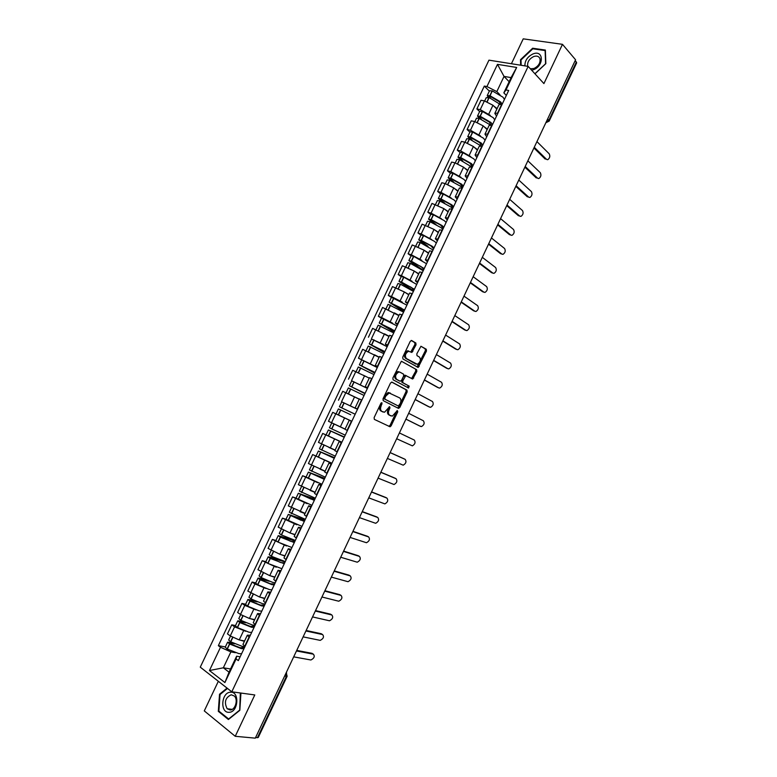 <?xml version="1.0" encoding="UTF-8"?>
<svg xmlns="http://www.w3.org/2000/svg" width="777" height="777" viewBox="0 0 777 777"><rect width="100%" height="100%" fill="white"/><g stroke="black" fill="none" stroke-linecap="round" stroke-linejoin="round"><path stroke-width="1.17" d="M381.934 402.7L380.885 403.341L374.116 417.628L374.349 419.386L390.064 426.787L391.132 425.815L397.756 411.81L397.329 410.557L392.366 416.113L389.811 415.326C388.296 414.267 388.073 412.402 389.131 409.741L389.996 407.915L389.549 406.643L384.547 412.237L381.925 411.441C380.39 410.363 380.147 408.479 381.216 405.788L381.934 402.7M416.025 344.813L415.841 342.997L411.684 340.511L410.227 341.356L402.748 357.148L402.952 358.964L418.162 367.443L426.466 351.039L426.291 349.252L420.94 346.26L416.812 353.846L416.996 355.643L419.444 357.07C421.192 359.848 420.474 362.257 417.307 364.296L406.4 358.556C404.584 355.769 405.293 353.331 408.508 351.243L411.868 352.437L416.025 344.813L414.957 344.396L414.763 342.579L411.198 340.443M528.156 66.395L543.919 83.586L562.48 44.328L575.572 59.78L255.312 738.15L235.237 736.295L254.788 694.949L231.789 691.802L528.156 66.395L488.947 60.159L200.272 667.152L231.789 691.802M391.987 382.138L390.501 383.022L383.003 398.873L383.226 400.65L398.378 408.333L399.825 407.43L407.167 391.899L406.973 390.141L391.89 382.09M392.88 377.991L401.379 361.237L416.637 369.687L416.822 371.455L412.684 379.011L405.847 375.602L402.729 380.973L402.933 382.75L409.178 386.13L408.595 388.014L393.094 379.788L392.88 377.991M218.337 681.274L204.283 710.897L235.237 736.295M562.48 44.328L523.232 38.85L511.421 63.733M575.203 60.548L576.68 62.84L549.184 121.105L548.853 120.318L576.398 61.956M284.596 676.116L287.14 676.272L258.265 737.46L257.44 737.684L286.363 676.398L286.179 672.756M255.614 737.519L257.44 737.684M242.987 644.337L244.94 646.658M245.6 631.264L234.576 626.835L230.264 635.926L239.229 639.937L244.59 640.957M230.264 635.926L227.457 633.877L231.769 624.815L235.499 625.572M249.31 637.441L247.319 635.207L250.369 635.217M234.576 626.835L231.769 624.815M253.273 622.659L255.274 624.883M245.629 604.244L241.938 603.408L237.636 612.461L240.462 614.452L249.417 618.473L254.72 619.609M259.635 615.675L257.595 613.548L260.586 613.675M255.818 609.867L244.774 605.37L241.938 603.408M263.529 601.029L265.579 603.137M255.74 582.954L252.098 582.031L247.795 591.074L259.586 597.037L264.831 598.29M269.94 593.949L267.851 591.919L270.784 592.161M266.025 588.519L254.953 583.945L252.098 582.031M273.776 579.428L275.874 581.429M265.841 561.703L262.228 560.703L257.945 569.726L269.736 575.65L274.922 577.02M280.225 572.26L278.088 570.337L280.963 570.687M276.243 567.22L262.228 560.703M290.491 550.602L288.306 548.785L283.984 557.905L286.15 559.761M275.913 540.481L272.348 539.403L268.075 548.407L279.866 554.292L284.994 555.778M288.306 548.785L291.132 549.261M286.47 545.959L272.348 539.403M300.738 528.991L298.514 527.272L294.201 536.373L296.406 538.131M285.975 519.298L282.449 518.142L278.176 527.127L289.986 532.973L295.056 534.566M298.514 527.272L301.282 527.855M296.736 524.766L282.449 518.142M310.975 507.41L308.702 505.798L304.39 514.879L306.643 516.53M296.027 498.144L292.54 496.911L288.277 505.885L305.099 513.393M308.702 505.798L311.412 506.497M307.07 503.651L292.54 496.911M314.578 493.414L316.87 494.978M306.051 477.029L302.603 475.718L298.349 484.683L315.122 492.259M321.192 485.868L318.871 484.362L321.523 485.169M317.599 482.663L302.603 475.718M321.931 484.304L321.241 484.042M324.728 471.998L327.078 473.455M331.934 463.218L312.655 454.564L308.411 463.51L325.126 471.163M331.39 464.364L329.021 462.956L331.614 463.879M328.933 462.072L312.655 454.564M331.896 463.286L330.361 462.655M341.569 442.89L339.151 441.589L334.868 450.631L337.267 451.971M326.243 434.994L322.698 433.44L318.453 442.375L335.12 450.097M339.151 441.589L341.695 442.618M341.851 442.288L322.698 433.44M351.728 421.455L349.271 420.26L344.998 429.283L347.436 430.526M342.706 417.006L332.711 412.354L328.477 421.28L345.095 429.069M349.271 420.26L351.758 421.406M351.787 421.338L332.711 412.354M357.556 409.178L355.099 407.974L357.585 409.11M346.523 404.089L357.517 409.256M361.878 400.058L359.372 398.97L355.099 407.974M359.265 399.203L342.715 391.307L338.481 400.213M367.589 388.014L365.19 386.703L367.725 387.733M351.884 380.924L367.434 388.354M372.008 378.7L369.454 377.709L365.19 386.703M365.986 376.573L352.7 370.289L348.475 379.176M377.612 366.89L375.262 365.462L377.845 366.394M377.292 367.56L358.45 358.187L374.378 365.889M375.981 366.763L377.321 367.492M382.119 357.381L379.516 356.497L375.262 365.462M379.118 357.342L362.665 349.31L358.45 358.187M387.616 345.794L385.324 344.26L387.946 345.095M371.591 339.044L383.178 344.347M386.587 346.299L387.199 346.659M392.22 336.091L389.568 335.305L385.324 344.26M389.015 336.47L372.62 328.37L368.415 337.228M397.601 324.737L395.357 323.096L398.028 323.824M381.497 318.201L378.35 316.297L381.507 317.511L392.667 323.193M402.292 314.84L399.592 314.17M398.902 315.627L382.556 307.459L378.35 316.297M407.566 303.72L405.38 301.962L408.1 302.593M391.385 297.387L388.277 295.415L391.453 296.561L402.331 302.175M412.354 293.619L409.605 293.055M408.77 294.823L404.37 291.948L392.472 286.587L388.277 295.415M417.521 282.731L415.394 280.866L418.152 281.4M401.253 276.602L398.183 274.553L401.388 275.65L412.063 281.225M422.397 272.445L419.609 271.979M418.628 274.048L414.277 271.066L402.369 265.744L398.183 274.553M427.457 261.781L425.378 259.809L428.185 260.237M411.101 255.856L408.08 253.739L411.305 254.778L421.833 260.344M432.42 251.292L429.603 250.913L425.378 259.809M428.457 253.312L424.164 250.223L412.257 244.94L408.08 253.739M437.373 240.86L435.353 238.782L438.199 239.112M420.94 235.149L417.958 232.945L421.202 233.935L431.614 239.501M442.434 230.186L439.549 229.934M438.277 232.605L434.042 229.409L422.125 224.165L417.958 232.945M447.27 219.978L445.308 217.793L448.203 218.026M430.759 214.471L427.816 212.199L431.08 213.131L441.404 218.706M452.428 209.11L449.494 208.964M448.086 211.936L443.91 208.634L431.983 203.428L427.816 212.199M457.158 199.135L455.244 196.843L458.187 196.97M440.569 193.823L437.655 191.482L440.947 192.356L451.184 197.96M462.402 188.073L459.421 188.034M457.876 191.307L453.749 187.888L445.114 183.586L441.822 182.721L437.655 191.482M467.026 178.321L465.17 175.923L468.152 175.952M450.359 173.222L447.484 170.794L450.796 171.62L460.955 177.243M472.367 167.074L469.337 167.133M467.647 170.707L463.578 167.181L454.963 162.859L451.641 162.053L447.484 170.794M476.884 157.546L475.077 155.041L478.098 154.973M460.13 152.642L457.294 150.146L460.635 150.923L470.726 156.565M482.303 146.105L479.234 146.27M477.399 150.136L473.387 146.503L464.782 142.172L461.441 141.424L457.294 150.146M486.723 136.801L484.965 134.188L488.034 134.023M469.881 132.1L467.094 129.536L470.444 130.254L480.477 135.926M492.229 125.175L489.112 125.437M487.14 129.604L483.187 125.864L474.592 121.523L471.231 120.823L467.094 129.536M496.542 116.094L494.832 113.374L497.95 113.112M479.623 111.597L476.874 108.955L480.244 109.625L490.229 115.326M502.146 104.273L498.98 104.642M496.862 109.101L492.958 105.254L484.392 100.903L481.002 100.252L476.874 108.955M397.795 372.445L398.222 371.542M387.762 393.628L388.296 392.502M235.373 652.69L230.876 651.893L223.329 667.802L229.04 672.173L236.626 656.186L240.132 656.798M230.575 668.958L223.329 667.802L209.45 670.532L220.503 647.28L230.876 651.893M236.626 656.186L236.101 658.954L224.903 682.556L209.45 670.532M506.342 95.416L503.836 92.871L511.081 77.603L504.04 76.408L496.824 91.599L486.936 86.558L484.314 86.082L218.356 645.668L220.503 647.28M486.936 86.558L497.484 64.355L516.666 67.453L505.992 89.967L503.836 92.871M236.101 658.954L238.325 660.615L508.692 90.453L505.992 89.967M227.059 688.101L219.532 694.24L218.308 711.334L228.399 719.512L239.821 710.333L240.938 693.055M534.974 73.825L545.842 63.646L545.376 50.068L532.653 48.223L520.493 59.722L520.629 65.2M509.129 81.711L504.04 76.408L497.484 64.355M496.824 91.599L499.961 94.765M225.349 646.94L218.356 645.668M489.345 91.123L484.314 86.082M224.903 682.556L229.04 672.173M511.081 77.603L516.666 67.453M220.26 694.337L219.532 694.24M219.328 711.45L218.308 711.334M521.027 60.305L520.493 59.722M533.216 48.844L532.653 48.223M381.177 402.913L380.167 405.312C379.098 407.993 379.341 409.877 380.876 410.955L381.925 411.441M382.265 411.635L380.876 410.955M390.122 415.51L388.762 414.85C387.257 413.791 387.024 411.927 388.082 409.265L389.083 406.915M388.743 426.291L390.093 425.33L396.843 410.848M397.571 407.925L398.776 406.963L406.109 391.443L405.915 389.685L391.647 382.061M384.897 397.999L385.052 399.252L398.339 406.021L400.252 403.477C401.311 400.835 401.087 398.97 399.611 397.882L389.17 392.997L385.819 396.056L384.897 397.999L383.848 397.533L384.003 398.776L385.052 399.252M398.339 406.021L384.003 398.776M390.336 393.075L388.111 392.531L384.761 395.59L385.819 396.056M383.848 397.533L384.761 395.59M401.418 361.237L416.637 369.687M411.577 378.574L415.763 371.017L415.578 369.24M406.167 375.612L404.788 375.155L403.778 376.087L401.67 380.526L401.874 382.303L409.178 386.13M408.595 388.014L407.546 387.558L408.119 385.674M400 372.193L398.776 372.028C395.493 374.116 394.774 376.554 396.62 379.341L400.106 381.225L401.573 380.351L403.681 375.893L403.477 374.106L400 372.193M399.679 372.057L397.717 371.581C394.434 373.669 393.716 376.107 395.561 378.885L396.62 379.341M399.155 380.817L395.561 378.885M411.868 352.437L410.8 352.01L414.957 344.396M408.702 350.99L407.439 350.815C404.225 352.894 403.516 355.332 405.332 358.119L406.4 358.556M415.433 363.84L405.332 358.119M417.084 367.016L425.398 350.621L425.223 348.834L420.92 346.26M244.833 646.581L242.385 646.445L230.555 641.734L228.652 639.986L230.497 636.101M244.57 647.445L240.142 647.756L230.313 643.842L229.39 642.997L229.943 642.929L234.567 643.783M232.372 642.725L227.612 642.181L229.681 644.036L241.346 648.64L243.959 648.737M241.589 653.729L238.966 653.651L227.117 648.96L225.233 647.192L227.612 642.181M293.687 656.856L310.907 659.994C314.219 658.284 315.044 656.342 313.374 654.176L312.995 653.913M242.939 647.154L242.686 647.688M296.736 650.407L312.199 653.36M244.396 641.365L240.287 640.141M296.474 650.961L313.374 654.176M229.098 712.305C238.413 712.344 239.792 691.151 230.468 692.229C221.28 692.268 219.784 713.16 229.098 712.305M230.196 709.964C235.295 710.071 238.374 699.63 234.324 696.027L231.225 694.774C225.272 697.62 223.922 702.282 227.175 708.76L230.196 709.964M240.346 692.967L239.695 710.1L228.632 718.987L218.861 711.081L220.046 694.512L227.496 688.441M531.662 70.221L533.42 69.726C544.308 65.967 543.735 49.349 532.954 53.963C527.486 56.692 524.796 60.674 524.902 65.88M530.37 68.813L533.993 68.493C538.578 66.123 540.569 62.859 539.966 58.702C538.908 56.245 536.8 55.536 533.644 56.566C529.088 58.945 527.117 62.199 527.719 66.327M521.153 65.278L521.027 59.926L532.808 48.786L545.124 50.583L545.58 63.743L534.897 73.747M255.089 625.252L252.525 625.058L240.734 620.289L238.811 618.609L240.705 614.617M254.613 626.262L250.281 626.388L240.481 622.435L239.549 621.61L240.083 621.571L245.678 622.746M243.308 621.649L237.772 620.804L239.87 622.591L251.486 627.253L254.06 627.437M251.69 632.42L249.116 632.255L237.306 627.505L235.392 625.796L237.772 620.804M303.127 636.868L320.211 640.374C323.465 638.675 324.271 636.732 322.62 634.566L322.173 634.255M253.001 625.932L252.768 626.427M306.138 630.487L321.445 633.77M254.535 619.978L250.417 618.686M305.905 630.982L322.62 634.566M265.171 603.991L262.655 603.71L250.903 598.882L248.941 597.26L250.893 593.172M264.636 605.118L260.392 605.069L250.806 601.155L250.213 600.252L257.129 601.864M254.477 600.699L247.902 599.456L249.854 601.077L261.616 605.905L264.141 606.177M261.781 611.149L259.246 610.897L247.659 606.186L245.532 604.448L247.902 599.456M312.539 616.919L329.487 620.784C332.692 619.094 333.479 617.152 331.857 614.976L331.332 614.636M315.53 610.596L330.662 614.199M264.666 598.64L260.518 597.26M315.316 611.043L331.857 614.976M275.243 582.769L272.766 582.4L261.227 577.602L259.062 575.961L261.062 571.755M274.65 584.003L270.493 583.78L260.946 579.807L260.324 578.962L269.24 581.264M266.016 579.943L259.1 578.156L258.032 578.137L260.013 579.7L271.727 584.586L274.203 584.945M271.853 589.908L269.366 589.568L257.818 584.799L255.662 583.119L258.032 578.137M321.95 596.998L338.753 601.223C341.899 599.543 342.676 597.61 341.074 595.425L340.472 595.046M325.155 590.792L339.87 594.667M274.776 577.33L270.59 575.874M325.116 591.229L341.074 595.425M285.285 561.577L271.358 556.264L269.172 554.681L271.212 550.378M284.644 562.927L280.575 562.519L269.901 557.682L285.14 561.878M278.312 559.518L269.182 556.934L268.133 556.866L270.143 558.362L284.256 563.743M281.905 568.706L267.948 563.442L265.773 561.839L268.133 556.866M331.342 577.107L348.009 581.701C351.097 580.021 351.855 578.088 350.272 575.903L349.601 575.495M334.77 571.046L349.067 575.165M284.858 556.05L280.623 554.516M334.586 571.386L350.272 575.903M295.318 540.423L281.478 534.964L279.254 533.449L281.352 529.04M294.629 541.89L290.637 541.307L279.992 536.441L295.046 540.986M295.202 540.666L278.224 535.625L280.439 537.15L294.289 542.589M291.948 547.532L278.079 542.132L275.864 540.588L278.224 535.625M340.714 557.245L357.245 562.208C360.285 560.538 361.023 558.605 359.469 556.41L358.712 555.963M343.852 551.175L358.246 555.691M294.939 534.819L290.617 533.168M343.512 551.408L359.469 556.41M305.332 519.298L289.326 512.247L291.472 507.74M304.584 520.881L300.689 520.124L290.064 515.238L304.943 520.134M305.07 519.862L288.296 514.423L304.312 521.464M301.971 526.398L285.936 519.376L288.296 514.423M350.077 537.422L366.472 542.734C369.454 541.074 370.173 539.141 368.638 536.946L367.803 536.47M352.952 531.332L367.414 536.247M304.992 513.616L300.553 511.849M352.836 531.575L368.638 536.946M315.336 498.212L299.378 491.083L301.573 486.47M314.53 499.912L310.722 498.97L300.107 494.075L314.811 499.31M314.918 499.096L298.349 493.249L314.306 500.378M311.975 505.303L295.998 498.203L298.349 493.249M359.421 517.618L375.68 523.3C378.603 521.649 379.312 519.716 377.797 517.511L376.884 517.006M362.267 511.596L376.563 516.831M315.035 492.443L310.392 490.52M362.179 511.79L377.797 517.511M323.339 470.454L324.776 471.017M325.32 477.165L309.411 469.949L311.655 465.238M324.456 478.972L310.149 472.94L324.669 478.525M324.747 478.36L308.391 472.115L324.291 479.322M321.96 484.246L306.041 477.059L308.391 472.115M368.754 497.853L384.868 503.894C387.742 502.253 388.442 500.32 386.946 498.106L385.936 497.571M371.571 491.89L385.703 497.445M325.058 471.309L320.046 469.153M371.503 492.035L386.946 498.106M331.672 448.63L335.11 450.116M335.285 456.148L319.434 448.853L321.717 444.046M334.372 458.071L320.163 451.845L334.518 457.77M334.566 457.663L318.405 451.019L334.265 458.304M378.069 478.117L394.046 484.527C396.872 482.876 397.552 480.953 396.085 478.729L394.978 478.166M380.856 472.212L394.833 478.088M335.062 450.213L328.933 447.455M380.817 472.309L396.085 478.729M335.907 424.854L345.075 429.118M345.231 435.169L329.438 427.797L331.769 422.882M344.269 437.198L330.167 430.779L344.337 437.053M344.366 436.995L328.409 429.953L344.211 437.315M341.89 442.22L326.068 434.877L328.409 429.953M387.373 458.411L403.205 465.18C405.982 463.539 406.643 461.606 405.196 459.382L404.011 458.799M345.056 429.157L331.828 422.911M390.132 452.564L403.943 458.77M390.112 452.612L405.196 459.382M355.157 414.238L339.423 406.769L355.167 414.219M357.488 409.324L341.754 401.855L339.423 406.769M350.68 414.733L338.403 408.925L350.68 414.733M351.826 421.27L336.062 413.84L338.403 408.925M396.658 438.743L412.354 445.862C415.073 444.23 415.724 442.307 414.306 440.064L399.397 432.944M364.947 393.589L351.146 386.616L365.025 393.434M367.395 388.422L351.719 380.876L349.388 385.78L364.918 393.648M365.083 393.308L349.388 385.78M351.408 395.347L359.285 399.155M346.047 392.832L348.368 387.937L364.063 395.454M419.522 425.913L421.484 426.573C424.155 424.961 424.796 423.028 423.397 420.784L408.663 413.306M359.304 399.106L346.212 392.909M419.444 425.883L405.915 419.143M420.716 426.466L405.934 419.094M374.718 372.979L361.091 365.656L374.864 372.669M374.98 372.436L359.343 364.831L374.669 373.086M356.051 371.756L358.323 366.977L373.96 374.572M428.681 406.711L430.594 407.323C433.226 405.711 433.848 403.778 432.478 401.524L417.919 393.706M369.25 378.137L363.364 375.213M428.515 406.633L415.151 399.572M429.798 407.197L415.19 399.485M384.479 352.399L371.027 344.745L384.693 351.942M387.169 346.727L371.6 339.025L369.279 343.91L384.401 352.564M384.868 351.592L369.279 343.91M377.535 356.468L378.71 357.119M366.045 350.718L368.259 346.056L383.848 353.729M437.82 387.529L439.695 388.102C442.278 386.49 442.89 384.557 441.54 382.294L427.165 374.135M379.186 357.197L374.388 354.72M437.577 387.422L424.368 380.04M438.869 387.966L424.436 379.904M394.221 331.847L380.944 323.863L391.394 328.914L394.512 331.255M397.037 325.922L381.517 318.143L379.205 323.028L394.124 332.061M394.726 330.788L379.205 323.028M376.029 329.71L378.185 325.165L393.716 332.915M446.95 368.366L448.785 368.9C451.311 367.298 451.913 365.365 450.582 363.102L436.392 354.584M389.102 336.286L384.712 333.945M446.62 368.23L433.576 360.538M447.921 368.754L433.673 360.343M403.953 311.334L390.841 303.011L401.272 308.09L404.302 310.596M406.886 305.157L391.423 297.3L389.102 302.175L403.826 311.606M404.584 310.013L389.102 302.175M385.984 308.741L388.092 304.312L403.574 312.14M456.07 349.232L457.857 349.737C460.343 348.145 460.926 346.202 459.625 343.929L445.6 335.072M398.999 315.413L394.862 313.131M455.652 349.077L442.773 341.074M456.963 349.582L442.89 340.821M413.665 290.86L400.728 282.197L411.14 287.286L414.083 289.967M416.715 284.431L403.865 277.224L401.301 276.495L398.989 281.361L413.51 291.171M414.413 289.277L401.554 282.1L398.989 281.361M395.93 287.811L397.979 283.488L400.534 284.236L413.403 291.404M465.18 330.128L466.909 330.604C469.347 329.011 469.93 327.078 468.648 324.786L454.798 315.588M408.887 294.58L404.924 292.307M464.675 329.943L452.195 321.785M465.986 330.429L452.175 321.387M423.358 270.406L410.596 261.422L420.988 266.53L423.853 269.376M426.524 263.733L413.762 256.381L411.169 255.72L408.857 260.577L417.142 266.589M424.232 268.57L411.451 261.257L408.857 260.577M405.856 266.909L407.847 262.704L410.431 263.393L423.222 270.697M474.261 311.053L475.951 311.49C478.341 309.916 478.914 307.974 477.651 305.682L463.986 296.144M418.754 273.776L414.928 271.513M473.679 310.849L461.538 302.506M475 311.315L461.693 302.166M428.001 246.328L420.784 241.064L421.814 241.006L430.817 245.804L433.595 248.815M436.324 243.075L434.508 241.385L423.64 235.577L421.017 234.984L418.716 239.831L425.019 244.726M434.032 247.902L432.206 246.241L421.328 240.443L418.716 239.831M415.763 246.047L417.705 241.958L420.134 242.502L432.983 249.951M483.343 292.006L484.974 292.414C487.325 290.841 487.888 288.898 486.645 286.596L473.154 276.719M428.603 253.011L424.883 250.738M482.663 291.773L470.435 282.954M483.993 292.22L470.765 282.663M436.082 224.563L430.604 220.377L431.662 220.27L440.637 225.116L443.327 228.292M446.105 222.445L444.327 220.678L433.498 214.811L430.856 214.277L428.554 219.124L433.556 223.281M443.822 227.263L442.035 225.524L431.196 219.668L428.554 219.124M425.66 225.213L427.544 221.241L430.002 221.727L441.025 227.642L442.812 229.38M492.395 272.98L493.987 273.368C496.299 271.804 496.843 269.862 495.629 267.541L482.303 257.323M438.442 232.274L434.799 229.982M491.647 272.737L479.399 263.481M492.977 273.164L479.613 263.044M444.745 203.185L440.413 199.718L440.103 199.281L441.307 199.485L450.437 204.458L453.049 207.809M455.876 201.845L454.137 200.01L443.346 194.085L440.666 193.609L438.374 198.446L442.443 202.078M453.593 206.663L451.845 204.846L441.045 198.931L438.374 198.446M435.538 204.419L437.364 200.563L439.85 200.981L450.835 206.964L452.583 208.78M501.447 253.972L502.981 254.351C505.254 252.787 505.788 250.845 504.594 248.523L491.443 237.966M448.261 211.577L444.697 209.256M500.611 253.72L488.519 244.163M501.952 254.128L488.752 243.667M453.7 182.022L450.204 179.099L449.902 178.642L451.126 178.817L460.217 183.828L462.752 187.344M465.627 181.294L463.927 179.37L453.176 173.388L450.475 172.97L448.183 177.797L451.534 181.022M463.345 186.101L461.635 184.198L450.874 178.224L448.183 177.797M445.396 183.663L447.173 179.914L449.679 180.274L460.635 186.315L462.247 188.034M510.47 235.004L511.956 235.363C514.189 233.809 514.724 231.867 513.548 229.526L500.573 218.628M458.061 190.909L454.564 188.568M509.557 234.741L497.63 224.864M461.761 185.781L461.509 186.305M510.907 235.13L497.882 224.33M462.83 161.004L459.974 158.518L459.693 158.032L460.926 158.178L469.988 163.238L472.435 166.929M475.359 160.761L473.698 158.761L462.985 152.719L460.256 152.37L457.964 157.187L460.751 160.091M473.076 165.559L471.416 163.588L460.693 157.546L457.964 157.187M455.244 162.937L456.963 159.304L459.498 159.596L471.59 166.89M519.483 216.055L520.92 216.404C523.115 214.85 523.64 212.908 522.484 210.557L509.935 199.543M467.841 170.28L464.413 167.9M518.492 215.783L506.721 205.604M471.484 165.278L471.212 165.851M519.852 216.152L507.002 205.021M472.076 140.093L469.735 137.966L469.463 137.461L470.707 137.578L479.739 142.686L481.439 145.921M485.071 140.268L483.459 138.199L472.785 132.09L470.027 131.799L467.744 136.616L470.066 139.248M482.799 145.066L481.177 143.007L470.493 136.917L467.744 136.616M465.064 142.24L466.744 138.724L469.298 138.957L480.914 145.853M528.486 197.125L529.875 197.475C532.031 195.93 532.546 193.978 531.419 191.628L519.182 180.419M477.612 149.679L474.242 147.271M527.418 196.863L515.802 186.373M481.186 144.813L480.895 145.425M528.787 197.203L516.103 185.732M481.4 119.269L479.215 116.919L480.477 117.006L489.471 122.164L490.675 124.932M494.774 119.813L493.191 117.657L482.371 111.422L479.778 111.266L477.496 116.074L479.448 118.483M492.511 124.592L490.918 122.465L480.273 116.307L477.496 116.074M474.883 121.581L476.495 118.172L479.088 118.357L490.287 124.932M537.723 178.312L538.811 178.574C540.928 177.039 541.433 175.087 540.326 172.717L528.069 161.004M487.364 129.118L484.042 126.68M536.324 177.962L524.873 167.172M490.879 124.378L490.617 124.932M537.703 178.292L525.194 166.482M490.782 98.524L488.956 96.416L490.413 96.533L499.193 101.67L500.553 103.972M504.458 99.388L502.923 97.154L492.327 90.928L489.52 90.773L487.237 95.561L487.762 96.688L499.728 104.128M502.195 104.167L500.65 101.952L490.044 95.736L487.237 95.561M546.668 159.46L547.736 159.703C549.815 158.168 550.31 156.216 549.222 153.836L536.936 141.599M497.105 108.595L493.822 106.109M545.221 159.091L533.925 147.989M484.673 100.961L486.237 97.669L488.859 97.785L487.004 101.68M546.6 159.402L534.265 147.261M474.592 121.523L470.444 130.254M464.782 142.172L460.635 150.923M454.963 162.859L450.796 171.62M445.114 183.586L440.947 192.356M435.256 204.341L431.08 213.131M425.378 225.126L421.202 233.935M415.491 245.959L411.305 254.778M405.584 266.812L401.388 275.65M395.658 287.713L391.453 296.561M385.713 308.644L381.507 317.511M375.757 329.603L371.542 338.49M365.782 350.602L361.558 359.498M355.788 371.639L351.563 380.555M345.784 392.715L341.55 401.641M335.761 413.82L331.517 422.756M325.718 434.955L321.464 443.91M315.656 456.138L311.402 465.102M305.584 477.35L301.321 486.334M295.493 498.591L291.22 507.595M285.382 519.881L281.099 528.894M275.252 541.2L270.969 550.233M265.112 562.558L260.819 571.6M254.953 583.945L250.65 593.006M244.774 605.37L240.462 614.452M484.392 100.903L480.244 109.625M492.958 105.254L488.83 113.976M483.187 125.864L479.04 134.596M491.86 125.097L487.665 133.945M473.387 146.503L469.24 155.245M481.934 146.027L477.729 154.885M463.578 167.181L459.421 175.932M471.998 166.987L467.783 175.864M453.749 187.888L449.582 196.659M462.043 187.985L457.818 196.872M443.91 208.634L439.733 217.414M452.068 209.013L447.843 217.919M434.042 229.409L429.866 238.209M442.074 230.079L437.839 239.005M424.164 250.223L419.988 259.032M432.07 251.185L427.826 260.12M414.277 271.066L410.081 279.895M422.047 272.319L417.793 281.274M404.37 291.948L400.165 300.796M412.004 293.492L407.75 302.467M394.444 312.869L390.239 321.727M401.942 314.704L397.678 323.688M384.498 333.819L380.283 342.686M391.87 335.955L387.597 344.949M374.543 354.798L370.318 363.694M381.779 357.235L377.496 366.249M364.559 375.825L360.334 384.732M371.668 378.554L367.385 387.587M354.574 396.882L350.34 405.798M361.538 399.902L357.245 408.955M344.561 417.968L340.326 426.903M351.398 421.299L347.096 430.361M334.537 439.102L330.293 448.047M341.239 442.725L336.927 451.796M324.495 460.266L320.241 469.221M331.06 464.19L326.748 473.28M314.432 481.458L310.169 490.442M320.862 485.683L316.54 494.794M304.361 502.69L300.087 511.684M310.645 507.226L306.323 516.346M294.26 523.96L289.986 532.973M300.417 528.797L296.086 537.937M284.149 545.269L279.866 554.292M290.171 550.407L285.829 559.557M274.028 566.608L269.736 575.65M279.905 572.057L275.553 581.225M263.879 587.985L259.586 597.037M269.619 593.735L265.268 602.923M253.72 609.401L249.417 618.473M259.324 615.462L254.953 624.659M243.541 630.846L239.229 639.937M248.999 637.218L244.629 646.435M501.767 104.205L497.581 113.044M547.6 119.017L548.853 120.318L545.969 122.484M549.184 121.105L545.833 122.756M286.645 673.086L286.276 672.552M380.167 405.312L381.216 405.788M382.158 411.587L383.207 412.072M388.947 407.439L389.996 407.915M388.082 409.265L389.131 409.741M388.762 414.85L389.811 415.326M390.025 415.472L391.064 415.948M396.707 411.334L397.756 411.81M390.093 425.33L391.132 425.815M381.041 403.467L382.09 403.943M405.915 389.685L406.973 390.141M406.109 391.443L407.167 391.899M398.776 406.963L399.825 407.43M415.763 371.017L416.822 371.455M412.636 377.641L413.685 378.088M403.778 376.087L404.836 376.534M401.67 380.526L402.729 380.973M401.874 382.303L402.933 382.75M399.048 380.769L400.106 381.225M411.781 351.097L412.849 351.525M415.054 363.685L416.113 364.122M425.223 348.834L426.291 349.252M425.398 350.621L426.466 351.039M418.094 366.093L419.153 366.53M414.763 342.579L415.841 342.997M232.614 637.393L230.555 641.734M229.506 643.939L227.117 648.96M229.681 644.036L227.292 649.067M229.943 642.929L229.701 643.443M232.799 637.48L230.73 641.841M242.832 615.879L240.734 620.289M239.695 622.494L237.306 627.505M239.87 622.591L237.49 627.602M243.007 615.976L240.909 620.386M253.02 594.405L250.903 598.882M249.854 601.077L247.484 606.079M250.039 601.175L247.659 606.186M253.205 594.502L251.078 598.98M263.199 572.979L261.053 577.505M260.013 579.7L257.634 584.702M260.188 579.797L257.818 584.799M263.384 573.067L261.227 577.602M273.368 551.573L271.183 556.177M270.143 558.362L267.774 563.344M270.318 558.459L267.948 563.442M273.543 551.67L271.358 556.264M283.508 530.215L281.293 534.867M280.264 537.053L277.894 542.035M280.439 537.15L278.079 542.132M283.692 530.303L281.478 534.964M293.638 508.886L291.394 513.607M290.365 515.782L287.995 520.755M290.54 515.879L288.18 520.852M293.813 508.984L291.579 513.694M303.749 487.597L301.476 492.375M300.446 494.551L298.086 499.514M300.621 494.638L298.261 499.611M303.924 487.684L301.661 492.463M313.84 466.346L311.538 471.183M310.509 473.358L308.158 478.311M310.693 473.446L308.333 478.399M314.015 466.433L311.723 471.27M323.912 445.124L321.591 450.019M320.561 452.195L318.211 457.138M320.736 452.282L318.385 457.226M324.096 445.211L321.765 450.116M333.964 423.96L331.624 428.904M330.594 431.06L328.244 436.004M330.769 431.148L328.428 436.091M334.149 424.048L331.798 428.991M343.978 402.884L341.637 407.808M340.608 409.974L338.267 414.908M340.792 410.062L338.451 414.996M344.153 402.972L341.812 407.896M353.962 381.837L351.631 386.761M350.602 388.918L348.271 393.842M350.786 389.005L348.446 393.929M354.147 381.925L351.816 386.839M363.947 360.829L361.606 365.744M360.586 367.9L358.275 372.756M360.771 367.977L358.459 372.843M364.122 360.916L361.791 365.821M373.902 339.85L371.571 344.755M370.551 346.911L368.279 351.699M370.736 346.989L368.463 351.777M374.087 339.938L371.756 344.842M383.848 318.92L381.526 323.815M380.507 325.961L378.263 330.672M380.681 326.039L378.448 330.749M384.032 318.997L381.701 323.892M393.774 298.009L391.453 302.904M390.433 305.04L388.228 309.683M390.617 305.118L388.413 309.761M393.958 298.086L391.637 302.981M403.681 277.146L401.369 282.022M400.349 284.159L398.183 288.723M400.534 284.236L398.368 288.801M403.865 277.224L401.554 282.1M413.578 256.303L411.266 261.179M410.246 263.316L408.119 267.803M410.431 263.393L408.304 267.88M413.762 256.381L411.451 261.257M423.455 235.509L421.144 240.375M420.134 242.502L418.036 246.911M420.318 242.579L418.22 246.999M423.64 235.577L421.328 240.443M433.313 214.743L431.012 219.6M430.002 221.727L427.942 226.068M430.186 221.795L428.127 226.146M433.498 214.811L431.196 219.668M443.162 194.007L440.86 198.854M439.85 200.981L437.82 205.245M440.035 201.058L438.005 205.322M443.346 194.085L441.045 198.931M452.991 173.31L450.689 178.147M449.679 180.274L447.698 184.46M449.873 180.342L447.873 184.537M453.176 173.388L450.874 178.224M450.437 178.603L450.204 179.099M462.801 152.651L460.508 157.478M459.498 159.596L457.546 163.714M459.683 159.673L457.731 163.792M462.985 152.719L460.693 157.546M460.237 157.974L459.974 158.518M472.601 132.022L470.308 136.839M469.298 138.957L467.385 143.007M469.493 139.025L467.569 143.075M472.785 132.09L470.493 136.917M470.017 137.383L469.735 137.966M482.371 111.422L480.089 116.239M479.088 118.357L477.204 122.319M479.273 118.425L477.389 122.397M482.566 111.49L480.273 116.307M479.778 116.822L479.477 117.444M492.142 90.87L489.86 95.678M489.044 97.844L487.189 101.748M492.327 90.928L490.044 95.736M489.529 96.29L489.209 96.96M294.007 656.177L295.406 653.214M303.933 635.159L305.322 632.216M313.84 614.18L315.219 611.246M323.727 593.23L325.107 590.306M333.605 572.309L334.974 569.415M343.453 551.437L344.823 548.543M353.302 530.594L354.662 527.709M363.121 509.79L364.481 506.915M372.931 489.015L374.281 486.14M382.721 468.278L384.071 465.413M392.492 447.571L393.842 444.716M402.253 426.903L403.603 424.048M411.995 406.264L413.335 403.409M421.717 385.664L423.067 382.808M431.429 365.103L432.779 362.247M441.122 344.57L442.472 341.715M450.796 324.077L452.146 321.212M460.46 303.613L461.81 300.738M470.104 283.178L471.454 280.303M479.73 262.781L481.089 259.906M489.345 242.424L490.705 239.53M498.941 222.096L500.31 219.192M508.517 201.806L509.897 198.893M518.084 181.546L519.463 178.613M527.632 161.315L529.02 158.372M537.169 141.123L538.558 138.17M499.009 104.584L494.832 113.374M247.319 635.207L242.968 644.376M257.595 613.548L253.244 622.707M267.851 591.919L263.51 601.068M278.088 570.337L273.757 579.467M318.871 484.362L314.568 493.424M329.021 462.956L324.728 472.008M399.601 314.151L395.357 323.096M409.615 293.036L405.38 301.962M419.619 271.95L415.394 280.866M439.568 229.895L435.353 238.782M449.514 208.926L445.308 217.793M459.45 187.985L455.244 196.843M469.357 167.084L465.17 175.923M479.263 146.212L475.077 155.041M489.141 125.379L484.965 134.188M287.14 676.272L286.208 672.697M389.024 426.301L390.064 426.787M397.737 407.915L398.786 408.381M388.111 392.531L389.17 392.997M411.635 378.574L412.684 379.011M404.788 375.155L405.847 375.602M397.717 371.581L398.776 372.028M407.439 350.815L408.508 351.243M417.103 367.006L418.162 367.443M232.197 709.362L227.175 708.76M318.405 451.019L316.064 455.953M361.674 359.936L359.343 364.831"/></g></svg>
